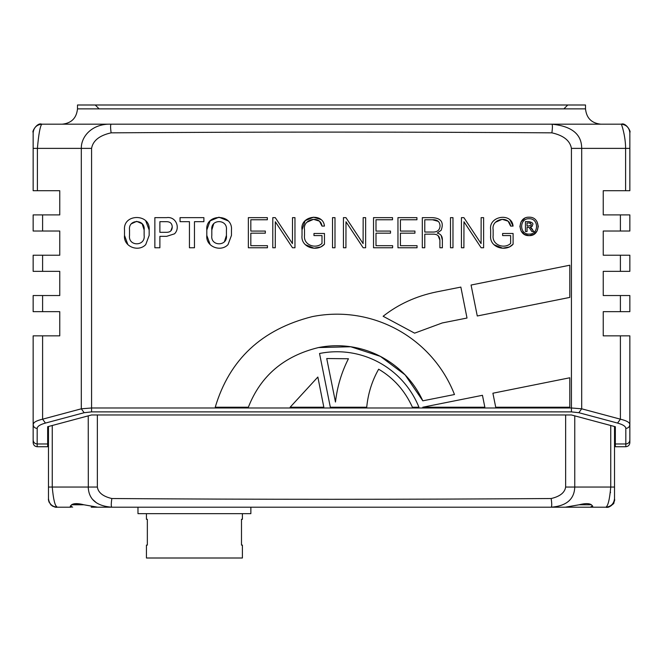 <?xml version="1.0" encoding="UTF-8"?>
<svg xmlns="http://www.w3.org/2000/svg" width="663" height="663" viewBox="0 0 663 663"><rect width="100%" height="100%" fill="white"/><g stroke="black" fill="none" stroke-linecap="round" stroke-linejoin="round"><path stroke-width="0.99" d="M47.661 426.732L47.661 443.978L37.178 443.978L37.186 428.422C37.269 426.359 40.029 424.577 45.449 423.077L84.16 412.701L91.577 411.88L571.423 411.88L578.84 412.701L617.551 423.077C622.971 424.577 625.723 426.359 625.814 428.422L625.822 443.978L615.339 443.978L615.339 426.732L571.423 414.963L91.577 414.963L47.661 426.732L48.474 426.516L48.474 498.526C48.474 499.554 48.474 499.554 48.474 498.526C48.474 499.554 48.474 499.554 48.474 498.526C48.474 499.554 48.474 499.554 48.474 498.526C48.474 499.554 48.474 499.554 48.474 498.526C48.474 499.554 48.474 499.554 48.474 498.526C49.045 503.739 51.938 506.631 57.151 507.203C54.963 506.018 53.33 499.297 52.253 487.048L48.474 487.048L48.474 464.465M33.15 132.94L33.15 190.712L59.761 190.712L59.761 214.903L33.15 214.903L33.15 231.031L59.761 231.031L59.761 255.222L33.15 255.222L33.15 271.349L59.761 271.349L59.761 295.541L33.15 295.541L33.15 311.66L59.761 311.66L59.761 335.851L33.15 335.851L33.15 442.693C33.407 445.13 34.749 446.472 37.178 446.729L47.661 446.729L47.661 443.978M614.526 445.337L614.526 426.516L615.339 426.732M620.402 311.66L620.402 295.541L629.85 295.541L629.85 311.66L603.239 311.66L603.239 335.851L629.85 335.851L629.85 442.693C629.593 445.13 628.251 446.472 625.822 446.729L615.339 446.729L615.339 443.978M620.402 335.851L620.402 419.182C626.601 420.673 629.751 422.455 629.85 424.527L629.85 440.083C629.61 442.453 628.267 443.746 625.822 443.978C628.267 443.746 629.61 442.453 629.85 440.083M620.402 295.541L603.239 295.541L603.239 271.349L629.85 271.349L629.85 255.222L603.239 255.222L603.239 231.031L629.85 231.031L629.85 214.903L603.239 214.903L603.239 190.712L629.85 190.712L629.85 132.84C629.85 131.862 629.85 131.862 629.85 132.84C629.278 127.636 626.402 124.752 621.198 124.188C621.446 123.467 625.632 136.263 625.599 148.379L581.691 148.379L581.691 408.806L571.423 407.985L571.423 411.88M629.85 132.252C631.309 132.111 625.947 122.125 621.206 124.188L111.119 124.188C92.406 123.467 81.06 136.271 81.309 148.379L37.401 148.379C38.645 134.241 40.111 126.177 41.802 124.188L551.881 124.188C571.771 126.177 581.708 134.241 581.691 148.379L571.423 148.379C570.047 140.631 563.533 135.451 551.881 132.84C404.96 131.854 258.04 131.854 111.119 132.84C99.467 135.451 92.953 140.631 91.577 148.379L91.577 407.985L81.309 408.806L84.16 412.701M33.854 422.953L33.15 424.527C33.216 422.447 36.366 420.665 42.598 419.182L81.309 408.806L81.309 148.379L91.577 148.379M629.85 190.712L629.85 132.84M62.181 124.188C71.422 123.21 76.527 118.105 77.496 108.865L77.496 104.994L585.504 104.994L585.504 108.865C586.473 118.105 591.578 123.21 600.819 124.188L588.321 124.188M558.486 124.188L476.573 124.188M33.15 190.712L33.15 178.612M33.15 150.393L33.15 148.379L37.401 148.379L37.401 190.712M585.504 104.994L77.496 104.994M563.89 108.865L567.76 104.994L95.24 104.994L99.11 108.865M56.04 505.886L57.151 507.203L71.281 507.203L70.245 506.482L71.563 504.783C73.908 503.25 78.019 503.25 83.894 504.783L97.718 507.203L605.849 507.203C608.029 506.06 609.662 499.347 610.747 487.048L610.747 425.505M550.829 507.203L548.981 507.203M545.516 507.203L542.533 507.203M539.508 507.203L547.563 507.203M400.85 507.203L250.863 507.203L250.863 513.651L137.979 513.651L137.979 507.203L115.163 507.203M137.084 507.203L119.224 507.203M421.809 507.203L524.218 507.203M606.869 507.195L606.562 507.203C610.084 508.388 615.662 501.327 614.526 499.14L614.526 487.048L614.526 499.14L613.88 502.314C615.198 504.361 605.087 508.405 606.546 507.203L608.965 506.805M609.024 506.789L611.079 505.753M611.394 505.521L612.968 503.905M613.118 503.698L614.112 501.7M614.526 499.148L614.526 498.526C613.955 503.739 611.062 506.631 605.849 507.203M614.526 426.516L614.526 487.048L574.763 487.048C574.307 499.297 566.434 506.018 551.16 507.203C551.923 506.631 551.923 503.739 551.16 498.526C559.962 496.463 564.785 492.642 565.638 487.048L565.638 414.963M614.526 485.183L614.526 476.564M83.853 504.775L73.85 503.88M88.237 415.858L88.312 488.805M93.027 499.794L96.558 502.902M610.499 492.137L610.441 492.692M592.531 505.811L590.335 507.203L565.282 507.203L579.106 504.783C585.056 503.25 589.167 503.25 591.437 504.783L592.755 506.482L591.719 507.203M97.362 414.963L97.362 487.048L88.237 487.048C88.709 499.347 96.583 506.06 111.84 507.203C111.077 506.631 111.077 503.739 111.84 498.526C258.28 499.554 404.72 499.554 551.16 498.526M91.204 507.203C67.294 507.203 67.294 507.203 91.204 507.203L97.718 507.203M242.401 513.651L242.401 519.303L241.489 519.303L241.489 545.102L242.401 545.102L242.401 558.006L146.44 558.006L146.44 545.102L147.343 545.102L147.343 519.303L146.44 519.303L146.44 513.651M242.401 545.102L241.489 545.102L241.489 519.303L242.401 519.303M146.44 519.303L147.343 519.303L147.343 545.102L146.44 545.102M524.566 218.392L521.118 221.798L519.883 226.423L521.101 230.997L524.508 234.404L529.099 235.622C517.198 236.219 517.215 216.61 529.099 217.207C540.967 216.619 540.975 236.21 529.099 235.622L533.682 234.404L537.08 230.997L538.298 226.423L537.063 221.798M529.099 234.097C539.011 234.569 538.994 218.26 529.099 218.732C519.187 218.251 519.17 234.578 529.099 234.097M525.444 221.599L528.85 221.599C533.748 222.652 534.212 224.484 530.251 227.077L533.765 231.503L531.817 231.503L529.265 227.641L527.98 227.293L527.044 227.293L527.044 231.503L525.444 231.503L525.444 221.599M532.555 229.572L531.096 227.608M530.251 227.077L532.306 226.174M527.044 225.934L528.983 225.934C532.091 224.873 532.049 223.879 528.859 222.942L527.044 222.942L527.044 225.934M528.859 222.942L530.466 223.116M330.323 407.223L319.533 353.495C361.998 344.967 403.361 368.437 418.941 407.223L412.411 407.223C404.977 390.756 393.723 378.076 378.648 369.2C372.026 380.869 368.048 393.549 366.722 407.223L330.323 407.223M348.44 358.749L326.735 358.534L335.47 402.027C337.227 386.678 341.553 372.25 348.44 358.749M422.779 407.223L482.457 395.305L484.844 407.223L422.779 407.223M471.07 285.04L569.79 265.217L569.79 297.405L477.277 315.986L471.07 285.04M492.899 393.217L569.79 377.777L569.79 407.223L495.717 407.223L492.899 393.217M467.009 318.033L442.246 322.956L414.607 333.149L383.123 316.268C398.297 304.292 415.958 296.204 436.097 292.002L460.851 287.087L467.009 318.033M215.235 407.223C229.456 359.52 261.81 329.32 312.298 316.616C373.269 304.499 432.69 338.536 454.486 394.526L422.812 400.825C404.919 361.948 362.255 338.859 318.455 347.569C283.996 355.965 260.625 375.846 248.36 407.223L215.235 407.223M318.455 347.569L350.719 346.749L380.347 356.354L405.118 374.877L422.812 400.825M290.129 407.223L317.859 377.04L323.834 407.223L290.129 407.223M203.889 221.674L194.466 221.674L194.466 247.771L189.444 247.771L189.444 221.674L180.046 221.674L180.046 217.638L203.889 217.638L203.889 221.674M483.609 247.771L481.147 247.771L463.967 221.757L463.901 247.771L461.423 247.771L461.423 217.638L463.901 217.638L481.081 243.611L481.147 217.638L483.609 217.638L483.609 247.771M452.978 217.638L452.978 247.771L450.492 247.771L450.492 217.638L452.978 217.638M267.446 247.771L248.36 247.771L248.36 217.638L267.346 217.638L267.346 219.751L250.821 219.751L250.821 231.072L265.333 231.072L265.333 233.185L250.821 233.185L250.821 245.683L267.446 245.683L267.446 247.771M417.044 247.771L397.957 247.771L397.957 217.638L416.936 217.638L416.936 219.751L400.419 219.751L400.419 231.072L414.93 231.072L414.93 233.185L400.419 233.185L400.419 245.683L417.044 245.683L417.044 247.771M392.62 247.771L373.534 247.771L373.534 217.638L392.513 217.638L392.513 219.751L375.996 219.751L375.996 231.072L390.507 231.072L390.507 233.185L375.996 233.185L375.996 245.683L392.62 245.683L392.62 247.771M365.628 247.771L363.167 247.771L345.987 221.757L345.929 247.771L343.442 247.771L343.442 217.638L345.929 217.638L363.109 243.611L363.167 217.638L365.628 217.638L365.628 247.771M334.997 217.638L334.997 247.771L332.519 247.771L332.519 217.638L334.997 217.638M294.969 247.771L292.507 247.771L275.327 221.757L275.269 247.771L272.783 247.771L272.783 217.638L275.269 217.638L292.449 243.611L292.507 217.638L294.969 217.638L294.969 247.771M324.464 233.475L324.464 244.191C317.378 252.305 300.447 247.606 302.03 235.357L302.03 229.829C299.693 215.881 323.196 212.143 324.447 226.083L321.986 226.083C320.594 214.969 302.419 218.765 304.516 229.788L304.516 235.357C303.223 245.078 315.671 249.363 322.003 243.445L322.003 235.58L313.972 235.58L313.972 233.475L324.464 233.475M322.003 243.445C315.671 249.363 303.223 245.078 304.516 235.357M306.952 222.213L313.541 219.32L319.475 221.16L321.986 226.083M321.207 219.61L313.541 217.207L305.179 220.671L302.03 229.829M305.345 244.688L314.03 248.211L320.817 246.959L324.464 244.191M441.16 230.276C444.069 222.37 441.193 218.168 432.525 217.663C441.193 218.168 444.069 222.37 441.16 230.276L437.257 233.061C440.804 233.998 442.511 236.343 442.37 240.097L442.37 247.771L439.892 247.771L439.892 240.139C439.668 236.119 437.431 234.122 433.163 234.155L424.776 234.155L424.776 247.771L422.314 247.771L422.314 217.663L432.525 217.663M438.16 235.73L439.892 240.139M442.37 240.097L441.202 235.531M432.21 232.042C437.141 232.29 439.751 230.26 440.05 225.959C439.826 221.624 437.315 219.561 432.525 219.776L424.776 219.776L424.776 232.042L432.21 232.042M432.525 219.776L438.226 221.343M231.453 235.415L228.031 244.597C220.903 252.379 205.522 246.802 206.806 235.415L206.806 229.995C205.165 213.279 232.995 213.445 231.453 229.995L231.453 235.415M228.022 220.837L218.972 217.207L210.138 220.837L206.806 229.995M206.806 235.415L210.146 244.589M226.423 235.415L226.423 229.953C227.832 218.931 210.304 218.773 211.812 229.953L211.812 235.415C210.27 246.653 227.906 246.545 226.423 235.415L224.459 241.655M211.812 229.953L213.71 223.762M166.628 217.638C176.018 216.221 180.576 228.006 174.493 233.832L166.628 236.351L159.882 236.351L159.882 247.771L154.86 247.771L154.86 217.638L166.628 217.638M172.239 227.036C172.123 223.53 170.25 221.749 166.628 221.674L159.882 221.674L159.882 232.315L166.628 232.315C170.25 232.274 172.115 230.509 172.239 227.036L170.863 230.84M510.634 243.445C504.303 249.363 491.855 245.078 493.148 235.357C491.855 245.078 504.303 249.363 510.634 243.445L510.634 235.58L502.612 235.58L502.612 233.475L513.096 233.475L513.096 244.191C506.01 252.305 489.079 247.597 490.661 235.357L490.661 229.829C488.333 215.889 511.836 212.143 513.079 226.083L510.618 226.083C509.234 214.969 491.059 218.765 493.148 229.788L493.148 235.357M495.592 222.213L502.173 219.32L508.107 221.16L510.618 226.083M513.079 226.083L509.839 219.61M493.976 244.688L502.67 248.211L509.457 246.959L513.096 244.191M149.167 235.415L145.736 244.597C138.617 252.379 123.235 246.802 124.511 235.415L124.511 229.995C122.879 213.279 150.7 213.445 149.167 229.995L149.167 235.415M149.167 229.995L145.727 220.837M124.511 235.415L127.86 244.589M144.136 235.415C145.62 246.545 127.984 246.653 129.525 235.415C127.984 246.653 145.62 246.545 144.136 235.415L144.136 229.953C145.545 218.939 128.009 218.773 129.525 229.953L129.525 235.415M131.415 223.762L136.686 221.343L142.147 223.779L144.136 229.953M48.474 499.131C48.963 498.46 46.957 498.883 50.91 504.916C53.769 506.863 55.849 507.626 57.142 507.203L56.537 507.203M33.15 440.083C33.39 442.453 34.733 443.746 37.178 443.978C34.749 443.729 33.407 442.436 33.15 440.083M37.186 428.422C34.733 428.19 33.39 426.889 33.15 424.527M37.178 446.729L37.178 443.978M629.85 424.527C629.593 426.873 628.251 428.174 625.814 428.422M625.822 443.978L625.822 446.729M578.84 412.701L581.691 408.806L620.402 419.182L617.551 423.077M620.402 271.349L620.402 255.222M620.402 231.031L620.402 214.903M625.599 190.712L625.599 148.379L629.85 148.379M571.423 148.379L571.423 407.985L91.577 407.985L91.577 411.88M42.598 214.903L42.598 231.031M42.598 255.222L42.598 271.349M42.598 295.541L42.598 311.66M42.598 335.851L42.598 419.182L45.449 423.077M551.881 124.188C552.586 124.752 552.586 127.644 551.881 132.84M111.119 124.188C110.414 124.752 110.414 127.644 111.119 132.84M33.15 132.252C31.658 132.111 37.111 122.1 41.794 124.188C36.598 124.752 33.722 127.636 33.15 132.84M77.496 108.865L585.495 108.865M574.763 415.858L574.763 487.048L565.638 487.048M579.106 504.783L591.437 504.783M97.362 487.048C98.207 492.642 103.038 496.463 111.84 498.526M88.237 487.048L52.253 487.048L52.253 425.505M71.563 504.783L83.894 504.783M33.291 130.752L33.208 131.274M33.208 131.307L33.15 132.194M52.675 506.225L52.195 505.935M49.087 502.239L48.83 501.518M614.46 500.217L613.897 502.272M613.441 503.192L613.863 502.339M610.557 506.093L611.145 505.712M111.848 507.203L551.152 507.203M70.469 505.811L72.665 507.203"/></g></svg>
